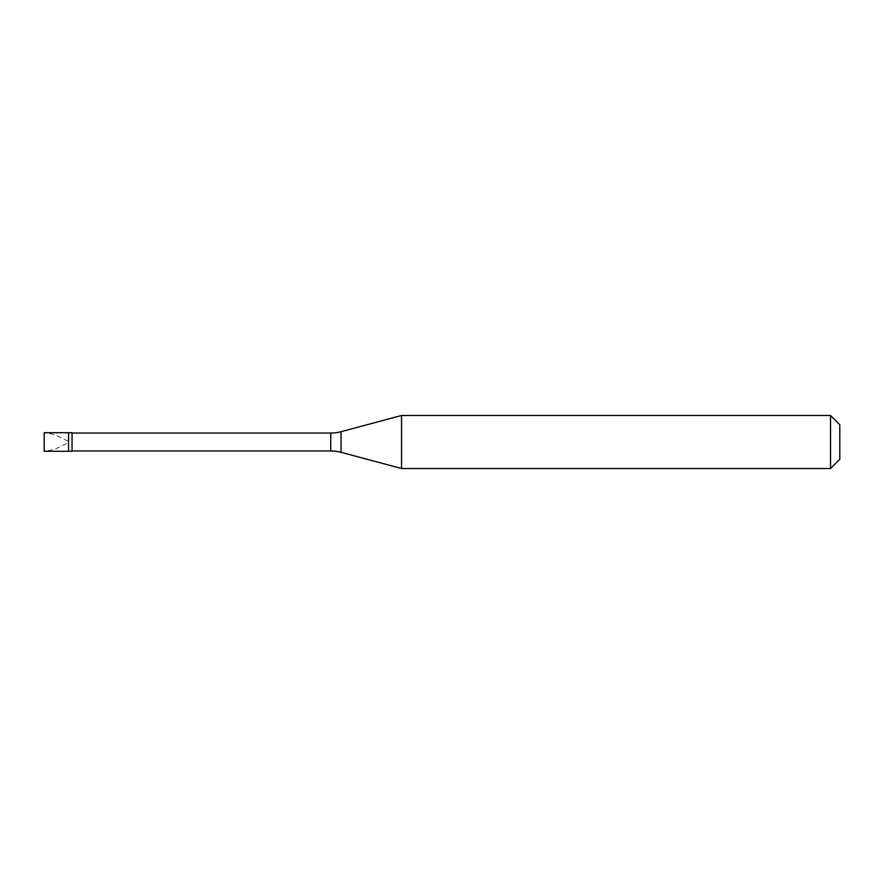 <?xml version="1.0" encoding="UTF-8"?>
<svg xmlns="http://www.w3.org/2000/svg" width="884" height="884" viewBox="0 0 884 884"><rect width="100%" height="100%" fill="white"/><g stroke="black" fill="none" stroke-linecap="round" stroke-linejoin="round"><path stroke-width="0.66" stroke-dasharray="4.42 3.31" d="M67.924 441.116L54.51 434.563L44.2 432.718L44.2 451.282L44.2 432.718L44.2 451.282L54.51 449.437L67.924 442.884M68.565 451.282L68.565 432.718L68.565 451.282M72.046 433.049L72.046 450.951M839.8 459.238L839.8 424.762L839.8 459.238M401.557 415.48L401.557 468.52M830.518 415.48L830.518 468.52M330.749 433.049L330.749 450.951M341.047 431.69L341.047 452.31"/><path stroke-width="1.33" d="M44.2 432.718L44.2 451.282L72.046 451.282L72.046 432.718L68.565 432.718L68.565 451.282L68.565 432.718L44.2 432.718M72.046 450.951L330.749 450.951A39.78 39.78 0 0 1 341.047 452.31L401.557 468.52L830.518 468.52L839.8 459.238L839.8 424.762L830.518 415.48L830.518 468.52M72.046 433.049L330.749 433.049A39.78 39.78 0 0 0 341.047 431.69L401.557 415.48L401.557 468.52M401.557 415.48L830.518 415.48M330.749 433.049L330.749 450.951M341.047 431.69L341.047 452.31"/></g></svg>
